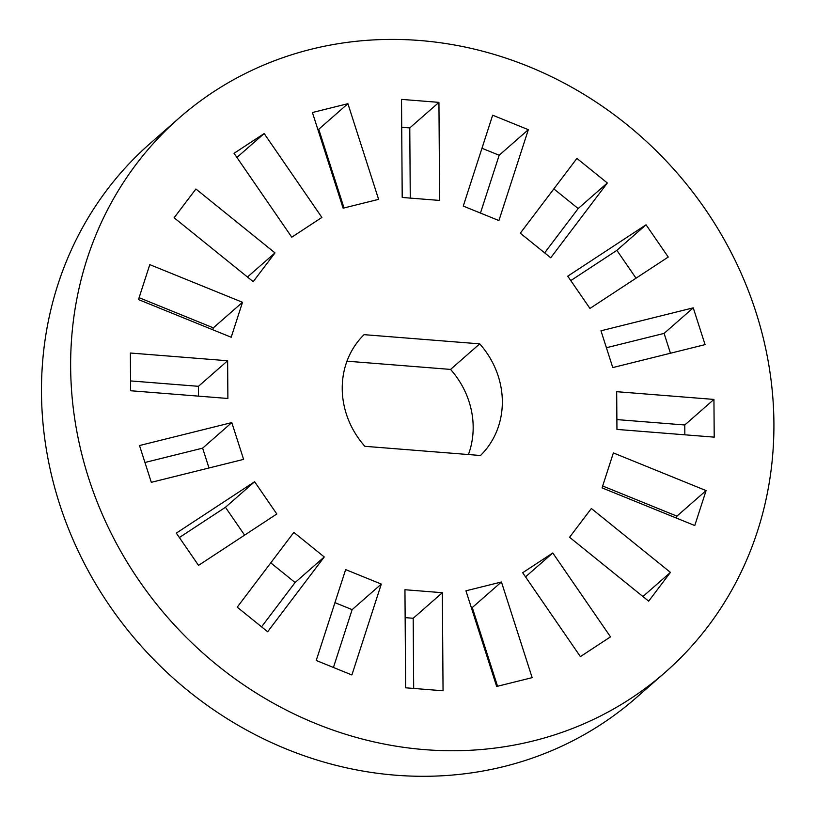 <?xml version="1.0" encoding="UTF-8"?>
<svg xmlns="http://www.w3.org/2000/svg" width="816" height="816" viewBox="0 0 816 816"><rect width="100%" height="100%" fill="white"/><g stroke="black" fill="none" stroke-linecap="round" stroke-linejoin="round"><path stroke-width="1.22" d="M424.759 749.639A368.618 338.048 -131.2 0 1 96.359 499.902A368.618 338.048 -131.2 0 1 179.316 117.871A368.618 338.048 -131.2 0 1 676.505 172.268A368.618 338.048 -131.2 0 1 665.254 672.292A368.618 338.048 -131.2 0 1 424.759 749.639M665.254 672.292L636.082 697.853A368.618 338.048 -131.2 0 1 395.597 775.2A368.618 338.048 -131.2 0 1 67.198 525.463A368.618 338.048 -131.2 0 1 150.154 143.432L179.316 117.871M612.775 367.577L705.065 344.627L693.253 307.836L600.964 330.786L612.775 367.577M589.958 308.438L668.243 257.05L646.037 224.788L567.752 276.175L589.958 308.438M498.923 220.565L528.329 129.683L492.67 115.199L463.264 206.081L498.923 220.565M550.729 257.785L607.339 182.988L576.922 158.416L520.302 233.203L550.729 257.785M616.947 429.41L714.204 437.141L713.939 399.422L616.682 391.69L616.947 429.41M602.055 487.876L694.773 525.535L706.085 490.589L613.367 452.921L602.055 487.876M569.578 537.265L648.669 601.168L670.446 572.393L591.355 508.501L569.578 537.265M522.679 572.73L580.4 656.615L610.511 636.857L552.789 552.973L522.679 572.73M465.946 590.815L496.658 686.47L532.154 677.647L501.442 581.992L465.946 590.815M439.62 200.43L438.937 102.367L401.523 99.389L402.206 197.462L439.62 200.43M378.614 199.349L347.912 103.693L312.416 112.516L343.118 208.182L378.614 199.349M321.892 217.433L264.17 133.549L234.059 153.306L291.781 237.191L321.892 217.433M274.992 252.899L195.901 188.996L174.124 217.77L253.215 281.663L274.992 252.899L247.472 277.022M242.505 302.287L149.797 264.629L138.485 299.584L231.203 337.243L242.505 302.287L213.343 327.848L139.097 297.687M479.716 343.852L364.069 334.662A83.915 76.959 -131.2 0 0 364.854 446.311L480.502 455.501A83.915 76.959 -131.2 0 0 479.716 343.852L450.554 369.413L346.984 361.182M404.95 589.733L405.634 687.806L443.047 690.775L442.354 592.712L404.95 589.733M293.842 532.379L237.221 607.175L267.648 631.757L324.258 556.961L293.842 532.379M345.647 569.599L316.241 660.481L351.9 674.965L381.307 584.083L345.647 569.599M254.612 481.726L176.327 533.113L198.533 565.376L276.818 513.988L254.612 481.726L225.451 507.287L179.367 537.53M227.623 360.754L130.366 353.022L130.621 390.742L227.888 398.473L227.623 360.754L198.461 386.315L130.56 380.919M231.795 422.586L139.505 445.536L151.317 482.327L243.607 459.377L231.795 422.586L202.633 448.147L144.942 462.488M670.456 353.236L664.091 333.397L606.4 347.738M636.031 278.195L616.876 250.349L570.792 280.592M480.461 213.068L499.168 155.244L481.97 148.267M544.639 252.858L578.177 208.549L553.85 188.894M684.848 434.806L684.777 424.983L616.876 419.587M676.311 518.038L676.923 516.14L602.667 485.989M497.546 686.256L472.28 607.543L471.393 607.767M413.681 688.439L413.192 618.273L405.144 617.63M410.264 198.094L409.775 127.918L401.717 127.286M344.015 207.958L318.75 129.254L317.852 129.479M212.731 329.735L213.343 327.848M450.554 369.413A83.915 76.959 -131.2 0 1 468.425 454.543M261.559 626.831L295.096 582.522L270.769 562.867M333.438 667.457L352.145 609.644L334.948 602.657M244.606 535.133L225.451 507.287M198.533 396.137L198.461 386.315M208.998 467.986L202.633 448.147M664.091 333.397L693.253 307.836M616.876 250.349L646.037 224.788M499.168 155.244L528.329 129.683M578.177 208.549L607.339 182.988M684.777 424.983L713.939 399.422M676.923 516.14L706.085 490.589M642.916 596.516L670.446 572.393M525.524 576.871L552.789 552.973M472.28 607.543L501.442 581.992M409.775 127.918L438.937 102.367M318.75 129.254L347.912 103.693M236.905 157.447L264.17 133.549M413.192 618.273L442.354 592.712M295.096 582.522L324.258 556.961M352.145 609.644L381.307 584.083"/></g></svg>
